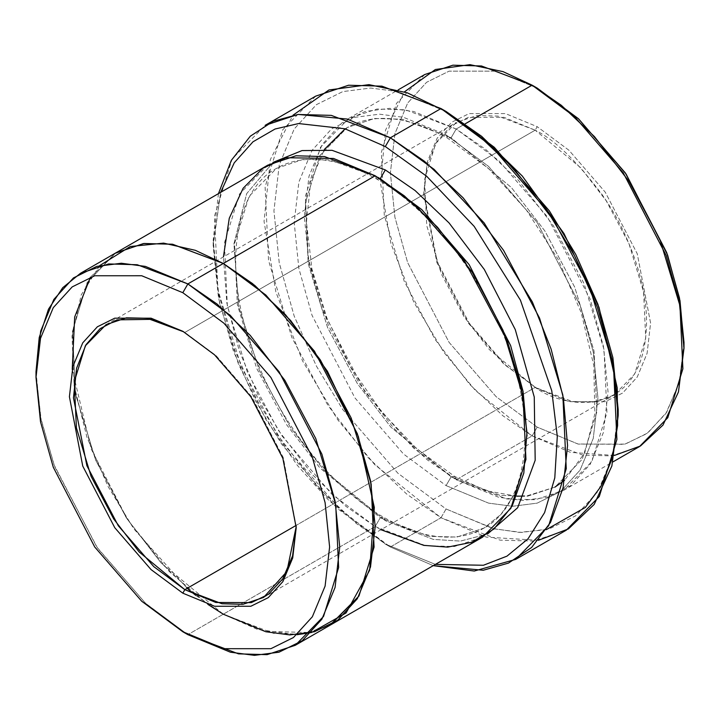 <?xml version="1.0" encoding="UTF-8"?>
<svg xmlns="http://www.w3.org/2000/svg" width="720" height="720" viewBox="0 0 720 720"><rect width="100%" height="100%" fill="white"/><g stroke="black" fill="none" stroke-linecap="round" stroke-linejoin="round"><path stroke-width="0.54" stroke-dasharray="3.6 2.7" d="M183.825 331.866L182.808 331.272L183.825 331.866M535.167 130.185L503.982 117.324L468.342 117.324L451.251 125.775L436.896 141.534L427.212 164.808L423.792 194.49L436.887 262.575L468.342 323.091L503.982 364.248L537.192 388.566L505.44 364.995L469.152 323.091L437.13 261.468L423.792 192.15L427.275 161.928L437.13 138.231L451.755 122.193L469.152 113.58L505.44 113.58L537.192 126.675L535.167 130.185L184.833 332.442L535.167 130.185L580.887 167.922L606.285 200.88L628.947 243.549L643.581 291.915L645.723 338.166L634.653 374.04L613.917 395.199L593.271 402.057L572.292 401.472L535.167 387.396L489.438 349.659L464.049 316.701L441.387 274.032L426.753 225.666L424.602 179.415L435.681 143.541L456.408 122.382L477.063 115.524L498.042 116.1L535.167 130.185L537.192 126.675L505.44 113.58L469.152 113.58L451.755 122.193L437.13 138.231L427.275 161.928L423.792 192.15L437.13 261.477L469.152 323.091L505.44 364.995L537.192 388.566L568.944 401.661L605.232 401.661L622.629 393.048L637.254 377.01L647.1 353.313L650.592 323.091L637.254 253.764L605.232 192.15L568.944 150.246L537.192 126.675L568.944 150.246L605.232 192.15L637.254 253.764L650.592 323.091L647.1 353.313L637.254 377.01L622.629 393.048L605.232 401.661L568.944 401.661L535.167 387.396L296.19 525.366L535.167 387.396C567.747 411.372 645.021 417.402 646.542 323.091C646.983 279.693 625.914 228.033 601.992 194.481C576.801 161.073 554.526 139.644 535.167 130.185M538.398 540.306L486.387 537.138L441 517.761L446.067 508.986L494.262 528.867L521.487 532.44L549.342 528.867L575.748 515.79L597.942 491.454L612.891 455.472L618.192 409.608M315.711 96.138L282.726 129.798L265.113 186.876L268.524 260.46L291.807 337.401L327.852 405.288L368.253 457.722L406.962 494.289L441 517.761L390.375 546.984L385.308 544.059L337.113 508.284L282.033 444.681L255.627 401.121L233.433 351.153L218.484 297.909L213.183 245.925L220.644 192.366L213.192 243.864L219.654 303.642L238.545 364.41L265.977 419.643L297.423 465.462L329.166 500.778L385.317 544.059L435.429 564.39L385.317 544.059L390.375 546.984L433.233 565.65L390.375 546.984L441 517.761L500.067 540.153L533.439 541.08L566.289 530.172M614.385 455.454L570.456 452.367L532.125 435.915L537.192 427.14L578.295 444.096L625.275 444.096L647.802 432.945L666.729 412.182L679.482 381.501L684 342.378M424.737 74.538L396.468 103.383L381.366 152.307L384.3 215.379L404.253 281.331L435.15 339.516L469.773 384.453L502.947 415.8L532.125 435.915L456.192 479.754L427.014 459.639L393.84 428.292L359.208 383.355L328.311 325.17L308.358 259.218L305.433 196.146L320.526 147.231L348.804 118.377L376.965 109.026L405.567 109.818L456.192 129.015L465.246 123.786L456.192 129.015L451.125 137.79L511.398 187.533L544.869 230.976L574.74 287.217L594.027 350.973L596.862 411.939L582.264 459.225L554.94 487.116L527.715 496.152L500.067 495.387L451.125 476.829L454.707 476.478L456.192 479.754L498.717 497.286L522.738 500.445L547.308 497.286L570.609 485.757L590.193 464.283L603.387 432.54L608.058 392.067L603.387 346.203L590.193 299.223L547.308 216.702L498.717 160.587L456.192 129.015L413.667 111.483L389.637 108.333L365.067 111.483L341.766 123.012L322.182 144.495L308.988 176.238L304.317 216.702L308.988 262.566L322.182 309.546L365.067 392.067L413.667 448.191L456.192 479.754L454.707 476.478L451.125 476.829L390.852 427.086L357.381 383.643L327.519 327.402L308.223 263.646L305.397 202.68L319.986 155.394L347.319 127.503L374.544 118.467L402.192 119.232L451.125 137.79L456.192 129.015L485.361 149.13L518.535 180.477L553.167 225.414L584.064 283.599L604.017 349.551L606.951 412.623L591.849 461.547L563.58 490.392L535.419 499.743L506.817 498.951L456.192 479.754L532.125 435.915L582.75 455.112L611.352 455.895L639.513 446.553M451.125 137.79L402.192 119.232L374.544 118.467L347.319 127.503L319.986 155.394L305.397 202.68L308.223 263.646L327.519 327.402L357.381 383.643L390.852 427.086L451.125 476.829L446.067 485.604L403.542 454.032L354.942 397.917L312.057 315.387L298.863 268.416L294.192 222.552L298.863 182.079L312.057 150.336L331.641 128.862L354.942 117.324L379.512 114.174L403.542 117.324L446.067 134.865L447.543 138.141L451.125 137.79L447.543 138.141L446.067 134.865L403.542 117.324L379.512 114.174L354.942 117.324L331.641 128.862L312.057 150.336L298.863 182.079L294.192 222.552L298.863 268.416L312.057 315.387L354.942 397.917L403.542 454.032L446.067 485.604L488.592 503.136L512.613 506.286L537.183 503.136L560.484 491.607L580.068 470.124L593.262 438.381L597.933 397.917L593.262 352.053L580.068 305.073L537.183 222.543L488.592 166.428L446.067 134.865L488.592 166.428L537.183 222.543L580.068 305.073L593.262 352.053L597.933 397.917L593.262 438.381L580.068 470.124L560.484 491.607L537.183 503.136L512.613 506.286L488.592 503.136L446.067 485.604L451.125 476.829L500.067 495.387L527.715 496.152L554.94 487.116L582.264 459.225L596.862 411.939L594.027 350.973L574.74 287.217L544.869 230.976L511.398 187.533L451.125 137.79M329.823 625.347L301.833 634.284L273.483 633.33L223.308 614.214L187.875 634.662L375.192 526.527L380.25 517.761L429.192 536.319L456.84 537.075L484.065 528.039L500.895 514.485L514.503 494.343L523.557 467.802L527.04 435.879L523.557 467.802L514.503 494.343L500.895 514.485L484.065 528.039L456.84 537.075L429.192 536.319L380.25 517.761L383.832 517.401L385.317 520.677L433.287 539.397L460.413 541.098L487.521 534.033L460.413 541.098L433.287 539.397L385.317 520.677L383.832 517.401L380.25 517.761L319.977 468.009L286.497 424.566L256.635 368.316L237.339 304.569L234.513 243.594L249.102 196.308L276.435 168.417L302.85 159.489L329.742 159.885L377.739 177.282L329.742 159.885L302.85 159.489L276.435 168.417L249.102 196.308L234.513 243.594L237.339 304.569L256.635 368.316L286.497 424.566L319.977 468.009L380.25 517.761L375.192 526.527L331.776 494.145L282.231 436.167L258.705 396.441L239.31 351.063L226.845 303.102L223.416 256.896M272.979 162.423L246.681 193.644L233.928 243.846L238.734 306.585L259.533 370.98L290.304 427.275L324.297 470.673L385.317 520.677L324.297 470.673L290.304 427.275L259.533 370.98L238.734 306.585L233.928 243.846L246.681 193.644L272.979 162.423M375.192 175.779L376.668 179.055L380.169 178.749L376.668 179.055L375.192 175.779M267.795 165.141L239.526 193.986L224.424 242.91L227.349 305.982L247.311 371.934L278.208 430.119L312.831 475.065L346.014 506.412L375.192 526.527L223.308 614.214L257.652 629.487L296.964 634.725M115.047 253.341L87.111 282.609L72.423 331.767L75.681 394.794L95.796 460.476L126.675 518.337L161.19 563.004L223.308 614.214L264.438 631.395L311.508 632.52L330.696 624.843M380.925 529.713L375.192 526.527L425.817 545.724L454.419 546.516L482.58 537.165M683.982 345.267L678.933 383.598L665.883 413.496L646.893 433.611L624.474 444.321L577.908 443.997L537.192 427.14L496.08 396.63L449.1 342.378L407.655 262.611L394.902 217.197L390.384 172.863L394.902 133.74L407.655 103.059L426.582 82.296L449.1 71.145L496.08 71.145L537.192 88.101L496.08 71.145L449.1 71.145L426.582 82.296L407.655 103.059L394.902 133.74L390.384 172.863L394.902 217.197L407.655 262.611L449.1 342.378L496.08 396.63L537.192 427.14L532.125 435.915L475.605 390.681L443.862 352.287L413.892 302.337L390.96 243.702L380.52 183.285L385.497 130.221L404.46 91.854M195.624 595.287L223.308 614.205L194.13 594.099L160.956 562.752L126.324 517.806L95.436 459.621L75.474 393.669L72.549 330.597L87.642 281.673L115.92 252.828L90.495 277.11M187.173 588.303L133.83 528.867L108.072 486.522L86.985 437.409L74.106 385.425L72.027 336.105L81.18 294.975L99.675 265.608M36.018 374.571L41.229 420.255L54.72 466.776L97.56 548.154L145.737 603.45L187.866 634.662L145.35 603.099L96.759 546.993L53.874 464.481L40.68 417.51L36 371.646M72.225 369.387L91.215 449.118L127.746 519.957L169.434 571.698L207.909 604.413M546.228 529.695L519.147 532.377L492.777 528.498L446.067 508.986L397.872 473.211L342.783 409.608L316.377 366.048L294.183 316.08L279.234 262.836L273.933 210.852L279.234 164.988L294.183 129.015L316.377 104.67L342.783 91.602L370.638 88.029L397.872 91.602L446.067 111.474L397.872 91.602L370.638 88.029L342.783 91.602L316.377 104.67L294.183 129.015L279.234 164.988L273.933 210.852L279.234 262.836L294.183 316.08L316.377 366.048L342.783 409.608L397.872 473.211L446.067 508.986L441 517.761L374.76 464.679L337.572 419.571L302.535 360.873L275.886 292.068L264.042 221.364L270.342 159.579L292.977 115.227M218.448 193.635L213.183 240.084L218.637 293.598L234.027 348.399L256.878 399.843L284.058 444.681L340.758 510.156L390.375 546.984L356.337 523.521L317.628 486.954L277.227 434.52L241.182 366.633L217.899 289.683L214.488 216.099L232.101 159.03L265.086 125.37M296.208 526.518L283.437 458.19L251.982 397.215L216.171 355.734L184.833 332.442L216.018 355.59L251.658 396.747L283.113 457.272L296.208 526.518M532.125 85.176L537.192 88.101M390.375 546.984L385.308 544.059M441 108.549L446.067 111.474M423.792 194.49L423.792 192.15M535.167 387.396L537.192 388.566M554.94 487.116L526.995 495.837L524.403 496.044M516.843 496.188L486.837 490.887L454.707 476.478L416.871 448.92L381.375 411.606L350.721 367.092L327.042 318.42L311.94 268.947L306.432 222.129L310.761 181.332L324.315 149.481M345.114 128.835L347.319 127.503C355.617 122.706 364.932 119.799 375.255 118.782C397.089 116.721 421.182 123.174 447.543 138.141L488.439 168.444L526.338 209.952L558.117 259.326L581.211 312.624L593.784 365.517L594.891 413.649L584.703 452.943L564.588 480.294M484.065 528.039C475.758 532.836 466.443 535.752 456.129 536.769C434.295 538.821 410.193 532.368 383.832 517.401C333.189 488.727 282.771 426.861 256.788 360.909C221.391 275.535 232.272 191.304 276.435 168.417C284.742 163.62 294.057 160.713 304.371 159.696C326.205 157.635 350.307 164.088 376.668 179.055C433.278 210.897 489.033 284.517 511.866 358.209C537.471 435.96 523.917 506.916 484.065 528.039M106.083 324.639L456.408 122.382M563.58 490.392L612.936 461.898M348.804 118.377L398.151 89.883M263.592 597.456L613.917 395.199M213.183 245.925L213.183 240.084M184.833 332.442L182.808 331.272M296.208 525.357L296.208 527.688"/><path stroke-width="1.08" d="M184.833 589.662L153.801 566.649L118.332 525.816L86.895 465.75L73.467 397.908L76.617 368.163L86.013 344.682L100.134 328.644L117.045 319.869L152.568 319.329L183.825 331.866L147.078 318.258L126.405 317.826L106.083 324.639L85.347 345.798L74.277 381.672L76.419 427.932L91.053 476.289L113.715 518.967L139.113 551.925L184.833 589.662L296.19 525.366L184.833 589.662L221.958 603.738L242.937 604.314L263.592 597.456L286.857 571.545L296.208 526.518L292.572 555.876L282.771 578.835L268.389 594.333L251.334 602.613L215.865 602.478L184.833 589.662L182.808 593.163L184.833 589.662M182.808 331.272L151.056 318.177L114.768 318.177L97.371 326.79L82.746 342.828L72.9 366.534L69.408 396.747L82.746 466.074L114.768 527.697L151.056 569.592L182.808 593.163L151.056 569.592L114.768 527.697L82.746 466.074L69.408 396.747L72.9 366.534L82.746 342.828L97.371 326.79L114.768 318.177L151.056 318.177L182.808 331.272L214.56 354.843L250.848 396.747L282.87 458.37L296.208 527.688L292.725 557.91L282.87 581.607L268.245 597.654L250.848 606.258L214.56 606.258L182.808 593.163L214.56 606.258L250.848 606.258L268.245 597.654L282.87 581.607L292.725 557.91L296.208 527.688L282.87 458.37L250.848 396.747L214.56 354.843L182.808 331.272M618.192 415.458L618.192 409.608L612.891 357.624L597.942 304.389L575.748 254.421L549.342 210.852L494.262 147.249L446.067 111.474L441 108.549L490.617 145.386L547.317 210.852L574.506 255.699L597.348 307.134L612.738 361.944L618.192 415.458L611.874 465.966L594.189 504.423L568.404 528.912L538.398 540.306M385.317 146.547L426.726 176.301L474.192 226.404L520.416 300.15L551.763 390.762L557.289 436.365L554.787 477.9L544.59 512.613L528.021 538.83L506.961 556.155L483.426 565.254L435.429 564.39L483.426 565.254L506.961 556.155L528.021 538.83L544.59 512.613L554.787 477.9L557.289 436.365L551.763 390.762L520.416 300.15L474.192 226.404L426.726 176.301L385.317 146.547L344.898 128.772L298.593 123.552L275.04 129.024L252.99 141.795L234.234 162.837L220.644 192.366L234.234 162.837L252.99 141.795L275.04 129.024L298.593 123.552L344.898 128.772L385.317 146.547L390.375 137.781L385.317 146.547M433.233 565.65L483.273 570.249L508.473 563.094L531.621 547.47L550.539 522.369L563.076 487.872L567.567 445.5L563.382 398.052L551.115 349.074L532.386 302.004L484.191 222.975L434.088 169.344L390.375 137.781L424.413 161.244L463.122 197.82L503.523 250.254L539.568 318.132L562.851 395.082L566.262 468.666L548.649 525.744L515.664 559.395L474.273 571.032L433.233 565.65M182.808 292.698L223.92 323.208L270.9 377.46L312.345 457.236L325.098 502.641L329.616 546.984L325.098 586.098L312.345 616.779L293.418 637.551L270.9 648.693L223.92 648.693L182.808 631.746L187.875 634.662L230.4 652.203L254.421 655.353L279 652.203L302.301 640.674L321.876 619.191L335.07 587.448L339.741 546.984L335.07 501.111L321.876 454.14L279 371.61L230.4 315.495L187.875 283.932L182.808 292.698L141.705 275.742L94.725 275.751L72.198 286.893L53.271 307.656L40.518 338.337L36 377.46L40.518 421.794L53.271 467.208L94.725 546.984L141.705 601.227L182.808 631.746L223.92 648.693L270.9 648.693L293.418 637.551L312.345 616.779L325.098 586.098L329.616 546.984L325.098 502.641L312.345 457.236L270.9 377.46L223.92 323.208L182.808 292.698L187.875 283.932L217.053 304.038L250.227 335.385L284.85 380.331L315.747 438.516L335.7 504.468L338.634 567.54L323.532 616.455L295.263 645.3L267.102 654.651L238.5 653.859L187.875 634.662L182.808 631.746L141.705 601.227L94.725 546.984L53.271 467.208L40.518 421.794L36 377.46L40.518 338.337L53.271 307.656L72.198 286.893L94.725 275.751L141.705 275.742L182.808 292.698M684 348.228L684 342.378L679.482 298.044L666.729 252.639L625.275 172.863L578.295 118.611L537.192 88.101L532.125 85.176L574.65 116.739L623.25 172.863L666.135 255.384L679.329 302.364L684 348.228L678.456 391.968L662.985 425.106L640.476 445.986L614.385 455.454M385.317 169.929L380.25 178.704L421.74 209.565L469.143 264.627L510.615 345.528L523.062 391.383L527.04 435.879L523.062 391.383L510.615 345.528L469.143 264.627L421.74 209.565L380.25 178.704L385.317 169.929L332.064 150.318L302.04 150.57L272.979 162.423L302.04 150.57L332.064 150.318L385.317 169.929L415.107 190.548L449.028 222.894L484.29 269.433L515.259 329.553L534.258 397.026L535.185 460.26L517.698 507.69L487.521 534.033L517.698 507.69L535.185 460.26L534.258 397.026L515.259 329.553L484.29 269.433L449.028 222.894L415.107 190.548L385.317 169.929M377.739 177.282L380.25 178.704L377.739 177.282M223.416 256.896L229.275 218.241L243.126 188.289L262.845 168.273L285.903 157.734L333.54 158.454L375.192 175.779L187.875 283.932L223.308 263.466L252.486 283.572L285.66 314.919L320.292 359.865L351.189 418.05L371.151 484.002L374.076 547.083L358.974 595.998L329.823 625.347M515.664 559.395L566.289 530.172L599.283 496.512L616.896 439.434L613.476 365.85L590.193 288.909L554.148 221.022L513.747 168.588L475.038 132.012L441 108.549L390.375 137.781L441 108.549L381.942 86.157L348.57 85.23L315.711 96.138L265.086 125.37L297.936 114.462L331.317 115.38L390.375 137.781L347.382 119.07L298.107 114.435L273.24 121.239L250.308 136.206L231.345 160.335L218.448 193.635M612.936 461.898L639.513 446.553L667.791 417.699L682.884 368.784L679.959 305.712L660.006 239.76L629.109 181.575L594.477 136.629L561.303 105.291L532.125 85.176L465.246 123.786L532.125 85.176L481.5 65.979L452.898 65.187L424.737 74.538L398.151 89.883M296.964 634.725L311.508 632.52L346.059 612.972L369.648 570.24L374.328 507.447L358.317 436.455L327.438 371.295L290.601 320.472L254.736 285.408L223.308 263.466L375.192 175.779L324.558 156.582L295.956 155.79L267.795 165.141L115.92 252.828L144.081 243.477L172.683 244.269L223.308 263.466L172.233 244.188L143.37 243.567L115.047 253.341M295.263 645.3L330.696 624.843L358.974 595.998L374.067 547.074L371.142 484.002L351.189 418.05L320.292 359.865L285.66 314.928L252.486 283.581L223.308 263.466L172.683 244.269L144.081 243.477L115.92 252.828L80.487 273.294L108.648 263.943L137.25 264.735L187.875 283.932L145.35 266.391L121.32 263.241L96.75 266.391L73.449 277.929L53.865 299.403L40.671 331.146L36.018 374.571M330.705 624.852L482.58 537.165L510.858 508.311L525.951 459.396L523.026 396.324L503.064 330.363L472.167 272.178L437.544 227.241L404.361 195.894L375.192 175.779L416.853 206.559L464.508 260.883L507.285 340.875L521.127 386.838L526.959 432.27L523.809 473.085L512.208 505.917L494.001 528.984L471.69 542.286L447.678 547.11L423.828 545.373L380.925 529.713M404.46 91.854L435.348 69.516L469.908 64.647L503.01 71.622L532.125 85.176L537.192 88.101L578.682 118.962L626.076 174.024L667.557 254.925L680.004 300.771L683.982 345.267M207.909 604.413L223.308 614.205L265.833 631.746L289.863 634.905L314.433 631.746L337.743 620.217L357.318 598.734L370.512 566.991L375.192 526.527L370.512 480.654L357.318 433.674L314.433 351.153L265.833 295.029L223.308 263.466L195.345 250.317L163.62 243.117L130.266 246.519L99.675 265.608M195.624 595.287L187.173 588.303M36 371.646L39.222 337.563L48.483 309.186L62.73 287.685L80.487 273.294M90.495 277.11L74.682 316.962L72.225 369.387M292.977 115.227L328.959 89.964L369.009 84.636L407.304 92.835L446.067 111.474L481.653 136.323L522.27 176.013L564.003 233.55L599.004 307.332L617.202 387.747L617.616 425.52L611.982 458.937L600.867 486.504L585.342 507.438L546.228 529.695M187.866 634.662L182.808 631.737M524.403 496.044L516.843 496.188M324.315 149.481L345.114 128.835M554.94 487.116L564.588 480.294M36 377.46L36 371.619"/></g></svg>
